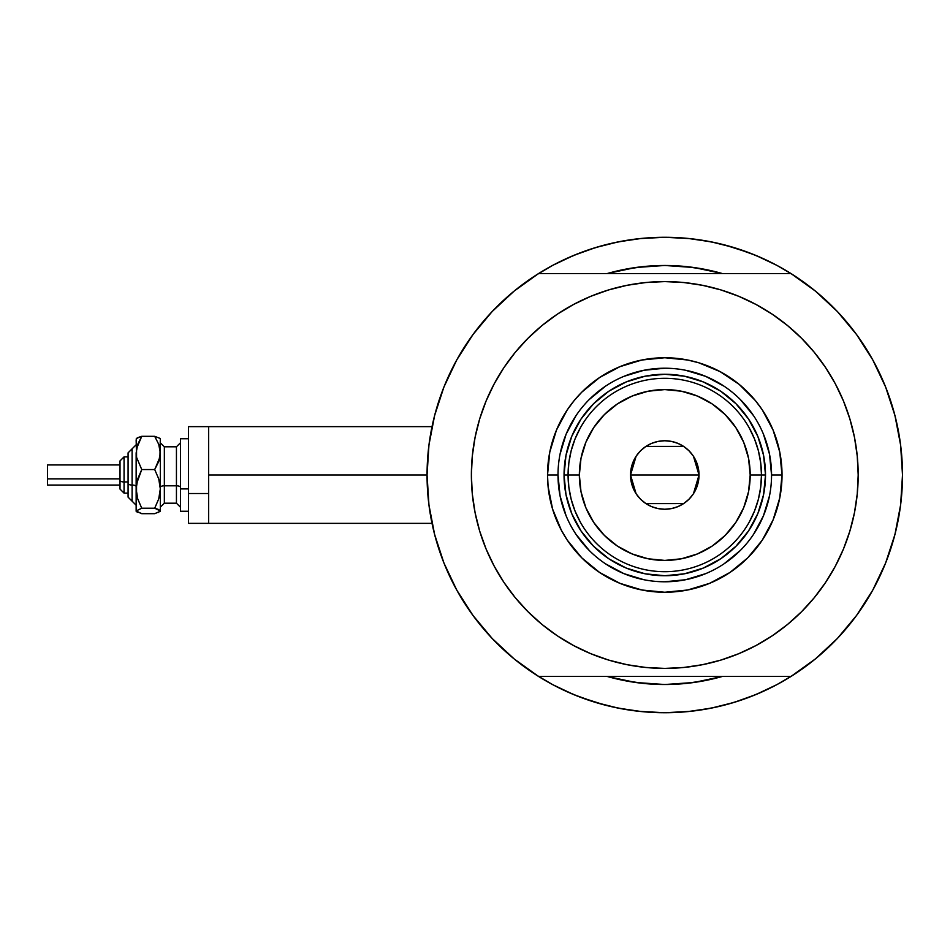 <?xml version="1.0" encoding="UTF-8"?>
<svg xmlns="http://www.w3.org/2000/svg" width="950" height="950" viewBox="0 0 950 950"><rect width="100%" height="100%" fill="white"/><g stroke="black" fill="none" stroke-linecap="round" stroke-linejoin="round"><path stroke-width="1.43" d="M427.049 475L208.667 475L208.667 523.355L208.667 475L427.049 475L428.949 504.973L434.613 534.458L443.935 562.994L456.796 590.14L472.969 615.434L492.195 638.495L514.188 658.944L538.579 676.459A237.726 237.726 0 0 1 538.579 273.541A237.726 237.726 0 0 1 902.5 475A237.726 237.726 0 0 1 664.774 712.726A237.726 237.726 0 0 1 427.049 475L428.949 445.027L434.613 415.542L443.935 387.006L456.796 359.86L472.969 334.566L492.195 311.505L514.188 291.056L538.579 273.541L790.97 273.541A237.726 237.726 0 0 1 902.5 475A237.726 237.726 0 0 0 901.372 451.832A237.726 237.726 0 0 0 901.36 451.772A237.726 237.726 0 0 1 901.372 451.832A237.726 237.726 0 0 1 790.97 676.459L815.361 658.944L837.354 638.495L856.579 615.434L872.753 590.14L885.614 562.994L894.947 534.458L900.6 504.973L902.5 475L900.6 445.027L894.947 415.542L885.614 387.006L872.753 359.86L856.579 334.566L837.354 311.505L815.361 291.056L790.97 273.541L538.579 273.541M894.686 414.556A237.726 237.726 0 0 1 894.995 415.72L895.85 419.176A237.726 237.726 0 0 0 895.862 419.188L894.686 414.556A237.726 237.726 0 0 1 902.5 475M896.812 423.32L896.004 419.805L896.812 423.32M895.458 417.561L895.624 418.226M607.418 273.481L607.228 273.541A209.523 209.523 0 0 1 722.321 273.541L705.648 269.503L685.318 266.487L664.774 265.478L644.242 266.487L623.901 269.503L607.228 273.541L635.716 267.508L664.774 265.478L693.832 267.508L722.19 273.505M776.839 684.653L793.428 674.904L776.839 684.653A237.726 237.726 0 0 1 769.227 688.548A237.726 237.726 0 0 0 776.886 684.629L755.749 694.628L733.78 702.489L711.158 708.154L688.073 711.574L664.774 712.726L641.476 711.574L618.403 708.154L595.769 702.489L573.8 694.628L552.71 684.653L536.133 674.904M901.36 451.749A237.726 237.726 0 0 0 899.389 436.656A237.726 237.726 0 0 0 899.377 436.608A237.726 237.726 0 0 0 898.629 432.25A237.726 237.726 0 0 1 899.377 436.596A237.726 237.726 0 0 1 899.389 436.644A237.726 237.726 0 0 1 901.36 451.749M664.81 237.274A237.726 237.726 0 0 0 664.739 237.274L688.073 238.426L711.158 241.846L733.78 247.511L755.749 255.372L776.839 265.347L793.428 275.096M560.322 261.452A237.726 237.726 0 0 0 552.674 265.371M428.616 447.806L429.709 439.541M433.402 420.411L435.634 411.706M442.178 391.543L444.457 385.724L442.178 391.543M456.071 361.178L459.289 355.466M470.594 337.867L475.926 330.612M488.431 315.59L494.059 309.569M552.71 265.347L536.133 275.096L552.71 265.347L573.8 255.372L595.769 247.511L618.403 241.846L641.476 238.426L664.774 237.274L639.481 238.628L664.774 237.274L690.068 238.628L664.774 237.274M835.501 309.569L841.13 315.59M853.623 330.612L858.954 337.867M870.259 355.466L873.477 361.178L870.259 355.466M885.103 385.724L887.371 391.543M893.914 411.706L896.147 420.411M899.84 439.541L900.944 447.806M900.944 502.194L899.84 510.459M896.147 529.589L893.914 538.294M887.371 558.457L885.103 564.276L887.371 558.457M873.477 588.822L870.259 594.534M858.954 612.133L853.623 619.388M841.13 634.41L835.501 640.431M494.059 640.431L488.431 634.41M475.926 619.388L470.594 612.133M459.289 594.534L456.071 588.822L459.289 594.534M444.457 564.276L442.178 558.457M435.634 538.294L433.402 529.589M429.709 510.459L428.616 502.194M722.226 676.483L722.321 676.459A209.523 209.523 0 0 1 607.228 676.459L623.901 680.497L644.242 683.513L664.774 684.523L685.318 683.513L705.648 680.497L722.321 676.459A209.523 209.523 0 0 1 607.228 676.459L607.418 676.519M589.796 700.589L604.972 705.078L580.308 697.217M739.753 249.411L724.577 244.922L749.241 252.783M697.062 267.983L691.089 267.14M637.925 267.211L632.617 267.959M632.617 682.041L637.925 682.789M690.864 682.884L697.062 682.017M763.729 258.851L749.241 252.795M715.148 242.678L698.25 239.649M631.299 239.649L614.401 242.678M604.972 244.922L589.796 249.411L604.972 244.922M580.308 252.795L565.82 258.851M565.82 691.149L580.308 697.205M614.401 707.322L631.299 710.351M639.481 711.372L664.774 712.726L690.068 711.372L664.774 712.726L639.481 711.372M698.25 710.351L715.148 707.322M724.577 705.078L739.753 700.589L724.577 705.078M749.241 697.205L763.729 691.149M896.004 530.195L896.824 526.656M894.686 535.444L895.85 530.812M208.667 426.645L208.667 475L208.667 426.645L188.527 426.645L188.527 523.355L188.527 493.525L208.667 493.525L188.527 493.525L188.527 426.645L432.024 426.645M552.674 684.629A237.726 237.726 0 0 0 560.322 688.548M739.753 700.589L749.241 697.217L739.753 700.589M589.796 249.411L580.308 252.783L589.796 249.411M771.554 475.036L771.554 475A106.78 106.78 0 0 0 664.774 368.22A106.78 106.78 0 0 0 558.006 475L547.521 475A117.254 117.254 0 0 1 664.774 357.746A117.254 117.254 0 0 1 782.028 475L771.554 475A106.78 106.78 0 0 1 664.774 581.78A106.78 106.78 0 0 1 558.006 475A106.78 106.78 0 0 1 664.774 368.22A106.78 106.78 0 0 1 771.554 475L769.5 454.171L763.42 434.138M612.691 288.741L627.047 285.309L608.629 289.928L590.769 296.317L573.61 304.439L557.329 314.189L542.082 325.494L528.022 338.247L515.268 352.308L503.963 367.555L494.214 383.836L486.091 400.983L479.702 418.855L475.095 437.273L472.304 456.048L471.378 475A193.408 193.408 0 0 1 664.774 281.592A193.408 193.408 0 0 1 858.182 475A193.408 193.408 0 0 1 664.774 668.408A193.408 193.408 0 0 1 471.378 475L471.782 462.353M492.195 638.495L514.188 658.944M538.579 676.459L790.97 676.459L538.579 676.459M503.963 367.555L511.338 357.259M544.552 323.511L557.246 314.248M627.047 285.309L645.822 282.53L627.047 285.309M664.774 281.592L683.739 282.53L664.774 281.592L645.822 282.53M686.886 282.863L702.501 285.309L683.739 282.53M705.613 285.962L716.858 288.741M774.844 315.97L786.541 324.734M820.123 359.789L825.586 367.555L814.281 352.308L801.527 338.247L787.467 325.494L772.219 314.189L755.951 304.439L738.791 296.317L720.919 289.928L702.501 285.309M716.858 661.259L702.501 664.691L720.919 660.072L738.791 653.683L755.951 645.561L772.219 635.811L787.467 624.506L801.527 611.752L814.281 597.692L825.586 582.445L835.347 566.164L843.457 549.017L849.846 531.145L854.466 512.727L857.244 493.952L858.182 475L857.767 487.647M825.586 582.445L818.211 592.741M785.009 626.489L772.303 635.752M702.501 664.691L683.739 667.47L702.501 664.691M664.774 668.408L645.822 667.47L664.774 668.408L683.739 667.47M642.675 667.137L627.047 664.691L645.822 667.47M623.948 664.038L612.691 661.259M554.705 634.03L543.02 625.266M509.438 590.211L503.963 582.445L515.268 597.692L528.022 611.752L542.082 624.506L557.329 635.811L573.61 645.561L590.769 653.683L608.629 660.072L627.047 664.691M837.354 311.505L815.361 291.056M858.182 475L857.244 456.048L854.466 437.273L849.846 418.855L843.457 400.983L835.347 383.836L825.586 367.555M471.378 475L472.304 493.952L475.095 512.727L479.702 531.145L486.091 549.017L494.214 566.164L503.963 582.445M558.006 474.964L558.006 475A106.78 106.78 0 0 0 664.774 581.78A106.78 106.78 0 0 0 771.554 475L782.028 475A117.254 117.254 0 0 1 664.774 592.254A117.254 117.254 0 0 1 547.521 475L549.777 452.129L556.451 430.124L567.281 409.854L574.144 400.615L581.863 392.089L599.64 377.506L619.911 366.676L641.903 360.003L664.774 357.746L687.646 360.003L698.808 362.793L720.053 371.593L739.159 384.37L755.416 400.615L762.268 409.854L773.098 430.124L779.772 452.129L782.028 475L779.772 497.871L773.098 519.876L762.268 540.146L747.686 557.911L729.921 572.494L709.65 583.324L687.646 589.997L664.774 592.254L641.903 589.997L619.911 583.324L599.64 572.494L581.863 557.911L567.281 540.146L561.367 530.266L552.579 509.034L548.091 486.495L547.521 475L558.006 475L560.049 495.829L566.129 515.862M722.321 676.459L693.832 682.492L664.774 684.523L635.716 682.492L607.228 676.459M607.228 273.541A209.523 209.523 0 0 1 722.321 273.541M634.03 267.746L638.851 267.092M690.697 267.092L697.787 268.102M695.519 682.254L690.697 682.908M638.851 682.908L631.762 681.898M571.722 513.582L573.028 516.574M608.807 558.754L593.548 546.226L581.02 530.967L571.71 513.546L565.986 494.653L564.051 475L565.986 455.347L571.71 436.454L581.02 419.033L593.548 403.774L608.807 391.246L626.228 381.936L645.121 376.2L664.774 374.264L684.428 376.2L703.321 381.936L720.741 391.246L736.001 403.774L748.529 419.033L757.839 436.454L763.574 455.347L765.51 475L763.574 494.653L757.839 513.546L748.529 530.967L736.001 546.226L720.741 558.754L703.321 568.064L684.428 573.8L664.774 575.736L645.121 573.8L626.228 568.064L609.164 558.992M703.356 568.053L706.349 566.746M757.827 436.418L756.521 433.426M626.193 381.947L623.2 383.254M575.973 534.292L589.273 550.501M605.423 563.766L623.913 573.646L643.946 579.726M664.739 581.78L685.603 579.726L705.636 573.646M724.066 563.801L740.276 550.501M753.54 534.351L763.42 515.862L769.5 495.829M753.576 415.708L740.276 399.499M724.126 386.234L705.636 376.354L685.603 370.274M664.81 368.22L643.946 370.274L623.913 376.354M605.482 386.199L589.273 399.499M576.021 415.649L566.129 434.138L560.049 454.171M754.561 510.91L749.301 521.977L754.561 510.91L758.385 499.272L760.701 487.231L761.472 475L750.191 475A85.417 85.417 0 0 1 664.774 560.417A85.417 85.417 0 0 1 579.357 475L568.076 475A96.698 96.698 0 0 0 664.774 571.698A96.698 96.698 0 0 0 761.472 475A96.698 96.698 0 0 1 664.774 571.698A96.698 96.698 0 0 1 568.076 475L564.051 475A100.736 100.736 0 0 0 664.774 575.736A100.736 100.736 0 0 0 765.51 475L761.472 475L760.701 462.769L758.385 450.728L754.561 439.09L749.301 428.022M693.453 456.273L699.022 475L698.369 481.686L696.421 488.11L693.251 494.024L688.988 499.213L683.798 503.476L677.884 506.647L671.46 508.594L664.774 509.247L658.089 508.594L651.664 506.647L645.751 503.476L640.561 499.213L636.298 494.024L633.139 488.11L631.18 481.686L630.527 475A34.248 34.248 0 0 1 664.774 440.753A34.248 34.248 0 0 1 699.022 475L630.527 475L636.108 456.261M636.512 455.656L640.229 451.119M640.882 450.466L645.572 446.642M645.905 446.417L683.62 446.405M683.976 446.642L688.667 450.466M689.332 451.119L693.037 455.656M574.987 439.09L580.26 428.022L574.987 439.09L571.164 450.728L568.848 462.769L568.076 475A96.698 96.698 0 0 1 664.774 378.302A96.698 96.698 0 0 1 761.472 475L765.51 475A100.736 100.736 0 0 1 664.774 575.736A100.736 100.736 0 0 1 564.051 475A100.736 100.736 0 0 1 664.774 374.264A100.736 100.736 0 0 1 765.51 475A100.736 100.736 0 0 0 664.774 374.264A100.736 100.736 0 0 0 564.051 475L568.076 475L568.848 487.231L571.164 499.272L574.987 510.91L580.26 521.977M608.807 391.246L626.228 381.936M748.529 419.033L757.839 436.454M720.741 558.754L703.321 568.064M581.02 530.967L571.71 513.546M568.848 462.769L568.076 475L568.848 487.231L571.164 499.272M760.701 487.231L761.472 475L760.701 462.769L758.385 450.728M750.191 475L748.553 458.339L743.696 442.308L735.799 427.548L725.182 414.604L712.227 403.976L697.466 396.079L681.435 391.222L664.774 389.583L648.114 391.222L632.082 396.079L617.322 403.976L604.378 414.604L593.75 427.548L585.853 442.308L580.996 458.339L579.357 475L580.996 491.661L585.853 507.692L593.75 522.452L604.378 535.396L617.322 546.024L632.082 553.921L648.114 558.778L664.774 560.417L681.435 558.778L697.466 553.921L712.227 546.024L725.182 535.396L735.799 522.452L743.696 507.692L748.553 491.661L750.191 475L761.472 475A96.698 96.698 0 0 0 664.774 378.302A96.698 96.698 0 0 0 568.076 475L579.357 475A85.417 85.417 0 0 1 664.774 389.583A85.417 85.417 0 0 1 750.191 475M636.096 493.727L630.527 475L631.18 468.314L633.139 461.89L636.298 455.976L640.561 450.787L645.751 446.524L651.664 443.353L658.089 441.406L664.774 440.753L671.46 441.406L677.884 443.353L683.798 446.524L688.988 450.787L693.251 455.976L696.421 461.89L698.369 468.314L699.022 475L693.441 493.739M664.774 475L699.022 475A34.248 34.248 0 0 1 664.774 509.247A34.248 34.248 0 0 1 630.527 475L664.774 475M693.037 494.344L689.32 498.881M688.667 499.534L683.976 503.358M683.656 503.583L645.929 503.595M645.572 503.358L640.882 499.534M640.229 498.881L636.512 494.344M158.021 512.656L160.312 510.957L160.312 452.936L158.757 461.463L154.708 469.549L158.757 478.942L160.312 488.894L158.745 498.845L154.708 508.226L160.312 510.957L160.312 488.894L158.745 498.845L154.708 508.226L158.733 509.544L160.312 511.266L154.708 513.677L141.752 513.677L136.147 511.266L136.147 452.936L137.702 444.398L141.752 436.323L154.708 436.323L159.921 438.342L154.708 436.323L158.733 444.351L160.312 452.936L160.312 439.969M154.708 513.677L141.752 513.677L136.147 510.957L141.752 508.226L137.702 498.833L136.147 488.894L136.147 510.957L141.752 508.226L137.702 498.833L136.551 493.929L136.551 483.835L141.752 469.549L136.562 457.306L136.147 439.969M138.451 437.332L136.147 439.043M160.312 438.734L159.921 457.235L154.708 469.549L158.757 478.942L160.312 488.894L160.312 452.936L158.733 444.351L154.708 436.323L141.752 436.323L136.562 438.33M124.058 493.074L124.058 481.947A4.026 1.544 180 0 1 120.021 480.403L120.021 489.06M128.084 497.159L132.109 501.184L128.084 497.159L128.084 483.491A4.026 1.544 0 0 0 132.109 485.034L132.109 501.101L132.109 485.034A4.026 1.544 180 0 1 136.147 486.578A4.026 1.544 0 0 0 132.109 485.034L132.109 448.899L132.109 485.034A4.026 1.544 180 0 1 128.084 483.491L128.084 497.088M47.5 484.88L47.5 464.93L47.5 478.859L120.021 478.859L47.5 478.859L47.5 485.07L120.021 485.07M128.084 481.947L124.058 481.947L124.058 493.133L120.021 489.108L120.021 460.892L124.058 456.867L124.058 481.947L128.084 481.947M164.35 446.892L164.35 503.203L176.439 503.203L176.439 485.806A4.026 1.544 180 0 1 180.464 487.35A4.026 1.544 0 0 0 176.439 485.806L176.439 446.892M176.439 503.108L176.439 446.797L164.35 446.797L164.35 485.806A4.026 1.544 0 0 0 160.312 487.35A4.026 1.544 180 0 1 164.35 485.806L176.439 485.806L164.35 485.806L164.35 503.108M188.527 488.894L180.464 488.894L180.464 511.266L180.464 488.894L188.527 488.894M180.464 438.734L180.464 488.894L180.464 438.734L188.527 438.734L180.464 438.734M160.312 488.894L160.312 497.064M136.562 511.67L137.726 512.359L136.147 510.957L136.551 510.245M136.456 438.425L136.147 488.894L137.714 478.931L141.752 469.549L136.562 457.306L136.551 448.637L141.752 436.323L137.726 437.641L141.752 436.323M154.708 469.549L141.752 469.549L154.708 469.549M154.708 508.226L141.752 508.226L154.708 508.226M128.084 452.912L128.084 483.491L128.084 452.841L136.147 444.778M47.5 469.395L47.5 471.141M120.021 460.94L120.021 480.403A4.026 1.544 0 0 0 124.058 481.947L124.058 456.926M432.024 523.355L188.527 523.355M124.058 456.867L128.084 456.867L124.058 456.867L120.021 460.892M128.084 493.133L124.058 493.133L120.021 489.108M176.439 446.797L180.464 442.771M164.35 446.797L160.312 442.771M188.527 511.266L180.464 511.266M164.35 503.203L160.312 507.229M176.439 503.203L180.464 507.229M120.021 464.93L47.5 464.93M132.109 448.816L128.084 452.841M132.109 501.184L136.147 505.222"/></g></svg>
